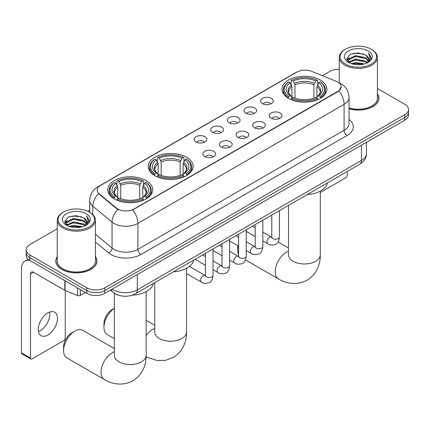 <?xml version="1.0" encoding="UTF-8"?>
<svg xmlns="http://www.w3.org/2000/svg" width="430" height="430" viewBox="0 0 430 430"><rect width="100%" height="100%" fill="white"/><g stroke="black" fill="none" stroke-linecap="round" stroke-linejoin="round"><path stroke-width="0.64" d="M186.529 157.256A22.462 12.97 0 0 0 162.051 154.445A22.462 12.97 0 0 0 148.183 166.426A22.462 12.97 0 0 0 154.762 175.596A22.462 12.97 0 0 0 179.24 178.407A22.462 12.97 0 0 0 193.108 166.426A22.462 12.97 0 0 0 186.529 157.256M146.13 180.578A22.462 12.97 0 0 0 121.652 177.767A22.462 12.97 0 0 0 107.79 189.748A22.462 12.97 0 0 0 114.369 198.918A22.462 12.97 0 0 0 138.847 201.729A22.462 12.97 0 0 0 152.709 189.748A22.462 12.97 0 0 0 146.13 180.578M320.302 80.023A22.462 12.97 0 0 0 295.824 77.212A22.462 12.97 0 0 0 281.956 89.193A22.462 12.97 0 0 0 288.535 98.362A22.462 12.97 0 0 0 313.013 101.174A22.462 12.97 0 0 0 326.881 89.193A22.462 12.97 0 0 0 320.302 80.023M262.402 103.587A6.359 3.671 180 0 1 261.144 102.55A6.359 3.671 180 0 1 263.246 97.986A6.359 3.671 180 0 1 271.394 98.395A6.359 3.671 180 0 1 272.658 102.55A6.359 3.671 180 0 1 262.402 103.587M270.62 103.969A3.816 2.204 0 0 0 269.594 102.894A3.816 2.204 0 0 0 265.837 102.335A3.816 2.204 0 0 0 263.176 103.969M245.804 113.171A6.359 3.671 180 0 1 244.541 112.133A6.359 3.671 180 0 1 246.648 107.57A6.359 3.671 180 0 1 254.791 107.978A6.359 3.671 180 0 1 256.054 112.133A6.359 3.671 180 0 1 245.804 113.171M254.017 113.552A3.816 2.204 0 0 0 252.996 112.477A3.816 2.204 0 0 0 249.239 111.924A3.816 2.204 0 0 0 246.578 113.552M229.201 122.754A6.359 3.671 180 0 1 227.938 121.717A6.359 3.671 180 0 1 230.045 117.159A6.359 3.671 180 0 1 238.188 117.567A6.359 3.671 180 0 1 239.451 121.717A6.359 3.671 180 0 1 229.201 122.754M237.414 123.136A3.816 2.204 0 0 0 236.392 122.066A3.816 2.204 0 0 0 232.635 121.507A3.816 2.204 0 0 0 229.975 123.136M212.597 132.343A6.359 3.671 180 0 1 211.34 131.3A6.359 3.671 180 0 1 213.441 126.743A6.359 3.671 180 0 1 221.59 127.151A6.359 3.671 180 0 1 222.853 131.3A6.359 3.671 180 0 1 212.597 132.343M220.816 132.719A3.816 2.204 0 0 0 219.789 131.65A3.816 2.204 0 0 0 216.032 131.091A3.816 2.204 0 0 0 213.371 132.719M195.999 141.927A6.359 3.671 180 0 1 194.736 140.889A6.359 3.671 180 0 1 196.843 136.326A6.359 3.671 180 0 1 204.986 136.735A6.359 3.671 180 0 1 206.25 140.889A6.359 3.671 180 0 1 195.999 141.927M204.212 142.308A3.816 2.204 0 0 0 203.191 141.233A3.816 2.204 0 0 0 199.434 140.674A3.816 2.204 0 0 0 196.773 142.308M271.126 118.207A6.359 3.671 180 0 1 269.863 117.17A6.359 3.671 180 0 1 271.97 112.606A6.359 3.671 180 0 1 280.113 113.015A6.359 3.671 180 0 1 281.376 117.17A6.359 3.671 180 0 1 271.126 118.207M279.339 118.589A3.816 2.204 0 0 0 278.317 117.514A3.816 2.204 0 0 0 274.56 116.955A3.816 2.204 0 0 0 271.9 118.589M254.522 127.791A6.359 3.671 180 0 1 253.259 126.753A6.359 3.671 180 0 1 255.366 122.19A6.359 3.671 180 0 1 263.515 122.598A6.359 3.671 180 0 1 264.772 126.753A6.359 3.671 180 0 1 254.522 127.791M262.741 128.172A3.816 2.204 0 0 0 261.714 127.097A3.816 2.204 0 0 0 257.957 126.538A3.816 2.204 0 0 0 255.296 128.172M237.919 137.374A6.359 3.671 180 0 1 236.661 136.337A6.359 3.671 180 0 1 238.763 131.773A6.359 3.671 180 0 1 246.911 132.187A6.359 3.671 180 0 1 248.174 136.337A6.359 3.671 180 0 1 237.919 137.374M246.137 137.756A3.816 2.204 0 0 0 245.111 136.686A3.816 2.204 0 0 0 241.354 136.127A3.816 2.204 0 0 0 238.693 137.756M221.321 146.958A6.359 3.671 180 0 1 220.058 145.921A6.359 3.671 180 0 1 222.165 141.362A6.359 3.671 180 0 1 230.308 141.771A6.359 3.671 180 0 1 231.571 145.921A6.359 3.671 180 0 1 221.321 146.958M229.534 147.339A3.816 2.204 0 0 0 228.513 146.27A3.816 2.204 0 0 0 224.756 145.711A3.816 2.204 0 0 0 222.095 147.339M204.718 156.547A6.359 3.671 180 0 1 203.454 155.51A6.359 3.671 180 0 1 205.561 150.946A6.359 3.671 180 0 1 213.71 151.355A6.359 3.671 180 0 1 214.968 155.51A6.359 3.671 180 0 1 204.718 156.547M212.931 156.928A3.816 2.204 0 0 0 211.909 155.853A3.816 2.204 0 0 0 208.152 155.294A3.816 2.204 0 0 0 205.492 156.928M336.271 81.291A11.443 6.606 180 0 1 337.803 82.028A11.443 6.606 180 0 1 341.151 86.699A11.443 6.606 180 0 1 337.803 91.37L134.026 209.018A11.443 6.606 180 0 1 116.562 208.136L99.282 193.892A11.443 6.606 180 0 1 97.212 190.103A11.443 6.606 180 0 1 100.566 185.432L296.942 72.052A11.443 6.606 180 0 1 311.594 71.316L336.271 81.291M119.121 295.394A12.712 7.342 180 0 1 113.988 292.991M57.271 256.586A20.554 11.868 0 0 0 55.787 261.01A20.554 11.868 0 0 0 61.807 269.4A20.554 11.868 0 0 0 84.205 271.975A20.554 11.868 0 0 0 96.895 261.01A20.554 11.868 0 0 0 95.412 256.586M55.997 262.08A20.554 11.868 0 0 0 55.927 262.397M341.151 86.699L338.91 90.907L337.803 91.714L132.736 209.942A14.835 8.562 60 0 1 137.923 223.38A16.953 9.788 180 0 1 113.95 223.38A16.953 9.788 180 0 1 112.047 222.073L92.794 206.201A16.953 9.788 180 0 1 89.73 200.584L89.73 212.339M57.271 228.771L29.89 244.573A12.712 7.342 0 0 0 26.165 249.766L26.165 255.302A12.712 7.342 0 0 0 29.89 260.494L86.828 293.362L86.828 290.594A12.712 7.342 0 0 0 104.807 290.594L404.775 117.411A12.712 7.342 0 0 0 408.5 112.219A12.712 7.342 0 0 1 404.775 117.411L104.807 290.594A12.712 7.342 0 0 1 86.828 290.594L29.89 257.726L86.828 290.594L86.828 287.826A12.712 7.342 0 0 0 104.807 287.826L404.775 114.643A12.712 7.342 0 0 0 408.5 109.451A12.712 7.342 0 0 0 404.775 104.264L377.4 88.456M26.165 252.534A12.712 7.342 0 0 0 29.89 257.726A12.712 7.342 0 0 1 26.165 252.534M119.131 209.942L116.562 208.641L98.513 193.613A14.835 9.922 129.5 0 0 92.794 206.201L92.794 214.613M349.058 108.795A20.554 11.868 0 0 0 378.884 98.207A20.554 11.868 0 0 0 377.4 93.778M339.259 69.241A12.712 7.342 0 0 0 329.858 71.391L322.414 75.685M89.73 210.028L87.639 211.232M26.165 249.766A12.712 7.342 0 0 0 29.89 254.958L86.828 287.826M96.755 262.397A20.554 11.868 0 0 0 96.68 262.08M378.744 99.588A20.554 11.868 0 0 0 378.669 99.276M86.828 293.362A12.712 7.342 0 0 0 104.807 293.362L404.775 120.18A12.712 7.342 0 0 0 408.5 114.987L408.5 109.451M320.307 192.479L345.741 177.794A2.118 1.225 120 0 0 347.241 175.198L347.241 171.489M345.44 64.124A18.221 10.519 0 0 0 371.214 64.124A18.221 10.519 0 0 0 371.214 49.246L371.81 49.59A19.07 11.008 0 0 1 377.4 57.373A19.07 11.008 0 0 1 365.624 67.548A19.07 11.008 0 0 1 344.844 65.161A19.07 11.008 0 0 1 339.259 57.373A19.07 11.008 0 0 1 344.844 49.59L345.44 49.246A18.221 10.519 0 0 0 345.44 64.124M349.058 107.828A19.07 11.008 0 0 0 377.4 98.207L377.4 57.373M349.058 108.661A20.344 11.744 0 0 0 378.669 98.207A20.344 11.744 0 0 0 377.4 94.122M351.186 63.624L355.583 62.5L364.5 63.93M352.45 64.011L355.583 63.366L363.2 64.253L354.992 63.597L352.535 64.032M348.45 62.216L355.583 59.039L365.817 61.2L367.467 62.565M348.886 62.57L355.583 59.904L365.817 62.065L367.01 62.973M347.859 61.624L348.096 59.329L355.583 55.578L365.817 57.738L368.623 60.915M347.762 61.205L348.096 60.189L355.583 56.443L365.817 58.604L368.419 61.329M366.903 63.059A10.594 6.117 0 0 0 368.924 59.469A10.594 6.117 0 0 0 365.817 55.142L368.918 59.679M368.214 50.971A13.986 8.073 0 0 0 348.467 50.955A13.986 8.073 0 0 0 348.375 62.355A13.986 8.073 0 0 0 348.44 62.393A13.986 8.073 0 0 0 368.279 62.355A13.986 8.073 0 0 0 368.214 50.971M365.817 55.142L358.206 52.874L350.385 54.309L346.757 58.41L349.16 62.775M367.768 62.64L371.149 58.351L371.214 57.582L368.467 52.987L370.198 58.136L367.01 63.011M371.81 49.59L371.214 49.246A18.221 10.519 0 0 0 345.44 49.246M368.467 52.987L371.214 57.76M350.203 54.4L354.992 53.218L363.576 53.986M346.897 59.969L348.461 58.743M351.901 57.276L354.992 56.679L363.269 57.357M351.901 60.737L354.992 60.141L363.269 60.818M346.806 59.63L349.37 57.803M348.171 61.952L349.37 61.264M238.242 245.912A15.894 9.175 120 0 0 237.742 250.045L237.742 246.583A11.653 6.729 -60 0 1 237.779 245.648M247.094 231.851A15.894 9.175 120 0 0 246.229 232.56M237.742 250.045A15.894 9.175 120 0 0 238.602 254.528M246.229 232.168L246.933 231.759L246.229 232.168M288.132 98.121L288.734 96.519A20.172 11.648 0 0 1 288.734 81.867L290.121 82.668A18.221 10.519 0 0 0 290.121 95.718L291.492 96.492L291.932 98.131M291.932 97.465L291.932 86.505L290.121 82.668M291.126 84.404L291.126 80.48L291.728 80.136A20.172 11.648 0 0 1 317.103 80.136L315.717 80.937A18.221 10.519 0 0 0 293.115 80.937L294.932 84.774L294.932 98.174M313.905 98.174L313.905 84.774L315.717 80.937M307.219 194.596A23.311 13.459 0 0 0 327.558 182.852M291.126 99.287A21.022 12.137 0 0 0 317.706 99.287L317.103 98.244A20.172 11.648 0 0 1 291.728 98.244L291.126 99.647M317.706 99.647L317.706 99.287M288.734 81.867L288.132 82.211A21.022 12.137 0 0 0 283.397 89.886A21.022 12.137 0 0 0 288.132 97.556M317.103 80.136L317.706 80.48L317.706 84.404M291.728 98.244L293.115 97.443A18.221 10.519 0 0 0 315.717 97.443L317.103 98.244M290.121 95.718L288.734 96.519M293.115 80.937L291.728 80.136M291.492 85.027A16.302 9.412 0 0 0 291.492 96.492L291.567 96.546C289.25 94.304 288.31 92.783 288.734 91.982A15.679 9.051 0 0 1 291.932 86.505M320.705 97.556A21.022 12.137 0 0 0 325.435 89.886A21.022 12.137 0 0 0 320.705 82.211L320.103 81.867A20.172 11.648 0 0 1 320.103 96.519L320.705 98.121M320.103 96.519L318.716 95.718A18.221 10.519 0 0 0 318.716 82.668L320.103 81.867M318.716 82.668L316.899 86.505L316.899 97.465L317.345 96.492L318.716 95.718M316.899 86.505A15.679 9.051 0 0 1 320.097 91.982C320.522 92.789 319.581 94.31 317.265 96.546L317.345 96.492A16.302 9.412 0 0 0 317.345 85.027M316.899 98.131L316.899 97.465M114.358 308.342A15.894 9.175 120 0 0 103.969 327.278L103.969 323.817A11.653 6.729 -60 0 1 112.208 309.541L114.358 308.305L112.208 309.541M103.969 327.278A15.894 9.175 120 0 0 107.258 334.551L114.358 338.646M154.359 175.354L154.961 173.747A20.172 11.648 0 0 1 154.961 159.1L156.348 159.901A18.221 10.519 0 0 0 156.348 172.946L157.719 173.725L158.159 175.365M158.159 174.693L158.159 163.739L156.348 159.901M157.353 161.637L157.353 157.713L157.96 157.369A20.172 11.648 0 0 1 183.33 157.369L181.944 158.17A18.221 10.519 0 0 0 159.347 158.17L161.159 162.008L161.159 175.408M180.132 175.408L180.132 162.008L181.944 158.17M173.446 271.83A23.311 13.459 0 0 0 193.785 260.085M157.353 176.52A21.022 12.137 0 0 0 183.932 176.52L183.33 175.478A20.172 11.648 0 0 1 157.96 175.478L157.353 176.88M183.932 176.88L183.932 176.52M154.961 159.1L154.359 159.444A21.022 12.137 0 0 0 149.624 167.114A21.022 12.137 0 0 0 154.359 174.79M183.33 157.369L183.932 157.713L183.932 161.637M157.96 175.478L159.347 174.677A18.221 10.519 0 0 0 181.944 174.677L183.33 175.478M156.348 172.946L154.961 173.747M159.347 158.17L157.96 157.369M157.719 162.26A16.302 9.412 0 0 0 157.719 173.725L157.794 173.779C155.477 171.538 154.537 170.017 154.967 169.216A15.679 9.051 0 0 1 158.159 163.739M186.932 174.79A21.022 12.137 0 0 0 191.667 167.114A21.022 12.137 0 0 0 186.932 159.444L186.33 159.1A20.172 11.648 0 0 1 186.33 173.747L186.932 175.354M186.33 173.747L184.943 172.946A18.221 10.519 0 0 0 184.943 159.901L186.33 159.1M184.943 159.901L183.132 163.739L183.132 174.693L183.572 173.725L184.943 172.946M183.132 163.739A15.679 9.051 0 0 1 186.324 169.216C186.754 170.022 185.808 171.543 183.497 173.779L183.572 173.725A16.302 9.412 0 0 0 183.572 162.26M183.132 175.365L183.132 174.693M63.575 350.6L63.575 347.139A11.653 6.729 -60 0 1 71.815 332.863L74.809 331.132A15.894 9.175 120 0 0 63.575 350.6A15.894 9.175 120 0 0 66.865 357.873L104.323 379.502A15.894 9.175 -60 0 1 101.888 366.763A15.894 9.175 -60 0 1 112.268 352.761A15.894 9.175 -60 0 1 114.358 351.783M113.966 198.676L114.568 197.069A20.172 11.648 0 0 1 114.568 182.422L115.955 183.223A18.221 10.519 0 0 0 115.955 196.268L117.32 197.048L117.766 198.687M117.766 198.015L117.766 187.061L115.955 183.223M116.96 184.959L116.96 181.035L117.562 180.691A20.172 11.648 0 0 1 142.937 180.691L141.551 181.492A18.221 10.519 0 0 0 118.949 181.492L120.76 185.33L120.76 198.73M139.739 198.73L139.739 185.33L141.551 181.492M132.177 295.2A23.311 13.459 0 0 0 153.392 283.408M116.96 199.843A21.022 12.137 0 0 0 143.539 199.843L142.937 198.8A20.172 11.648 0 0 1 117.562 198.8L116.96 200.203M143.539 200.203L143.539 199.843M114.568 182.422L113.966 182.766A21.022 12.137 0 0 0 109.231 190.436A21.022 12.137 0 0 0 113.966 198.112M142.937 180.691L143.539 181.035L143.539 184.959M117.562 198.8L118.949 197.999A18.221 10.519 0 0 0 141.551 197.999L142.937 198.8M115.955 196.268L114.568 197.069M118.949 181.492L117.562 180.691M117.32 185.583A16.302 9.412 0 0 0 117.32 197.048L117.401 197.101C115.084 194.86 114.138 193.339 114.568 192.538A15.679 9.051 0 0 1 117.766 187.061M146.539 198.112A21.022 12.137 0 0 0 151.269 190.436A21.022 12.137 0 0 0 146.539 182.766L145.931 182.422A20.172 11.648 0 0 1 145.931 197.069L146.539 198.676M145.931 197.069L144.544 196.268A18.221 10.519 0 0 0 144.544 183.223L145.931 182.422M144.544 183.223L142.733 187.061L142.733 198.015L143.179 197.048L144.544 196.268M142.733 187.061A15.679 9.051 0 0 1 145.931 192.538C146.356 193.344 145.415 194.865 143.099 197.101L143.179 197.048A16.302 9.412 0 0 0 143.179 185.583M142.733 198.687L142.733 198.015M114.358 348.59L82.759 330.348A15.894 9.175 120 0 0 74.809 331.132L71.815 332.863M49.681 312.035A13.561 7.831 -60 0 1 40.264 330.638A13.561 7.831 -60 0 1 38.453 331.482M47.87 335.029A13.561 7.831 120 0 0 56.728 323.075A13.561 7.831 120 0 0 54.653 312.207A13.561 7.831 120 0 0 47.87 312.879A13.561 7.831 120 0 0 39.012 324.833A13.561 7.831 120 0 0 41.092 335.696A13.561 7.831 120 0 0 47.87 335.029M80.308 289.6L80.308 295.399L85.328 292.497M29.745 260.408A16.953 9.788 -120 0 0 25.01 261.037A16.953 9.788 -120 0 0 21.5 268.798L21.5 352.879L30.492 358.072L30.492 273.985A4.236 2.446 60 0 1 31.368 272.045A4.236 2.446 60 0 1 33.486 272.255L64.822 290.347L64.822 280.661M30.492 358.072A2.118 1.225 120 0 0 30.928 359.045L21.941 353.852A2.118 1.225 -60 0 1 21.5 352.879M30.928 359.045A2.118 1.225 120 0 0 31.987 358.937L63.753 340.598A2.118 1.225 120 0 0 65.252 338.002L65.252 290.546M80.308 295.399A2.118 1.225 180 0 1 77.594 295.534L65.102 290.487A2.118 1.225 180 0 1 64.822 290.347M63.452 226.927A18.221 10.519 0 0 0 89.225 226.927A18.221 10.519 0 0 0 89.225 212.049L89.827 212.393A19.07 11.008 0 0 1 95.412 220.181A19.07 11.008 0 0 1 83.635 230.351A19.07 11.008 0 0 1 62.855 227.964A19.07 11.008 0 0 1 57.271 220.181A19.07 11.008 0 0 1 62.855 212.393L63.452 212.049A18.221 10.519 0 0 0 63.452 226.927M57.271 220.181L57.271 261.01A19.07 11.008 0 0 0 62.855 268.798A19.07 11.008 0 0 0 83.635 271.185A19.07 11.008 0 0 0 95.412 261.01L95.412 220.181M57.271 256.925A20.344 11.744 0 0 0 55.997 261.01A20.344 11.744 0 0 0 61.958 269.314A20.344 11.744 0 0 0 84.124 271.862A20.344 11.744 0 0 0 96.68 261.01A20.344 11.744 0 0 0 95.412 256.925M69.198 226.433L73.6 225.304L82.512 226.734M70.461 226.814L73.6 226.169L81.211 227.056M66.473 225.003L73.6 221.842L83.829 224.003L85.479 225.368M66.897 225.379L73.6 222.708L83.829 224.869L85.022 225.777M65.871 224.428L66.107 222.133L73.6 218.381L83.829 220.542L86.634 223.724M65.779 224.008L66.107 222.998L73.6 219.246L83.829 221.407L86.43 224.132M84.914 225.868A10.594 6.117 0 0 0 86.935 222.272A10.594 6.117 0 0 0 83.829 217.946L86.93 222.482M86.226 213.78A13.986 8.073 0 0 0 66.483 213.758A13.986 8.073 0 0 0 66.392 225.159A13.986 8.073 0 0 0 66.451 225.196A13.986 8.073 0 0 0 86.29 225.159A13.986 8.073 0 0 0 86.226 213.78M83.829 217.946L76.218 215.677L68.397 217.112L64.769 221.213L67.177 225.583M85.78 225.444L89.16 221.154L89.225 220.386L86.478 215.796L88.209 220.939L85.022 225.814M89.827 212.393L89.225 212.049A18.221 10.519 0 0 0 63.452 212.049M86.478 215.796L89.225 220.563M68.214 217.204L73.003 216.021L81.587 216.79M64.909 222.772L66.473 221.547M69.913 220.079L73.003 219.483L81.281 220.16M69.913 223.541L73.003 222.944L81.281 223.621M70.547 226.836L73.003 226.4L81.2 227.056M64.817 222.434L67.381 220.606M66.182 224.761L67.381 224.068M99.282 193.892L99.282 194.392M116.562 208.136L116.562 208.641M134.026 209.018L134.026 209.362M337.803 91.37L337.803 91.714M349.058 119.497A21.188 12.234 180 0 1 347.091 135.493L140.916 254.522A4.236 2.446 60 0 1 137.923 249.33L344.091 130.301A16.953 9.788 0 0 0 349.058 123.378L349.058 97.427A16.953 9.788 180 0 1 344.091 104.35A14.835 8.562 -120 0 0 338.91 90.907M140.916 254.522A21.188 12.234 180 0 1 110.951 254.522A21.188 12.234 180 0 1 108.575 252.888L95.412 242.031M117.825 209.426A14.835 9.922 129.5 0 0 112.047 222.073L112.047 248.024A16.953 9.788 0 0 0 113.95 249.33A16.953 9.788 0 0 0 137.923 249.33L137.923 223.38L344.091 104.35L344.091 130.301A4.236 2.446 60 0 0 347.091 135.493M349.058 97.427C348.773 91.332 346.091 86.763 341.022 83.716L338.883 82.673A14.835 6.944 112 0 0 338.679 82.598M99.303 186.298A14.835 8.562 -120 0 0 97.766 186.873C92.697 189.92 90.015 194.489 89.73 200.584M97.766 186.873L295.695 72.6A14.835 8.562 60 0 1 296.818 72.127M104.807 287.826L104.807 293.362M404.775 114.643L404.775 120.18M29.89 254.958L29.89 260.494M95.412 234.307L112.047 248.024A4.236 2.833 -50.5 0 1 108.575 252.888M112.208 289.089A16.953 9.788 0 0 0 113.348 289.82A16.953 9.788 0 0 0 137.32 289.82L361.474 160.406A16.953 9.788 0 0 0 366.441 153.483C366.564 157.692 364.323 161.293 359.716 164.287L135.568 293.695A8.476 4.891 60 0 0 137.32 289.82L137.32 274.593M361.474 145.179L361.474 160.406A8.476 4.891 60 0 1 359.716 164.287M111.52 289.487A8.476 5.671 129.5 0 0 112.999 292.244L110.424 290.121M320.307 191.081L320.307 254.802A15.894 9.175 180 0 1 315.652 261.289A15.894 9.175 180 0 1 293.179 261.289A15.894 9.175 180 0 1 288.525 254.802L288.562 255.425M320.307 254.802C320.522 262.784 317.56 273.802 307.095 280.204C296.324 286.063 285.294 283.123 278.489 278.946A15.894 9.175 -60 0 1 276.055 266.213A15.894 9.175 -60 0 1 286.439 252.206A15.894 9.175 -60 0 1 288.525 251.227M313.905 84.774A15.679 9.051 0 0 0 294.932 84.774M314.346 83.296A16.302 9.412 0 0 0 294.486 83.296M186.539 268.315L186.539 332.035A15.894 9.175 180 0 1 181.885 338.523A15.894 9.175 180 0 1 159.406 338.523A15.894 9.175 180 0 1 154.752 332.035L154.789 332.653M146.141 335.615A15.894 9.175 -60 0 1 152.666 329.439A15.894 9.175 -60 0 1 154.752 328.461M180.132 162.008A15.679 9.051 0 0 0 161.159 162.008M180.573 160.53A16.302 9.412 0 0 0 160.713 160.53M146.141 291.637L146.141 355.357A15.894 9.175 180 0 1 141.486 361.845A15.894 9.175 180 0 1 119.013 361.845A15.894 9.175 180 0 1 114.358 355.357L114.396 355.975M139.739 185.33A15.679 9.051 0 0 0 120.76 185.33M140.18 183.852A16.302 9.412 0 0 0 120.319 183.852M279.435 210.635L279.435 237A3.816 2.204 180 0 1 278.14 238.65A3.816 2.204 180 0 1 272.921 238.553A3.816 2.204 180 0 1 271.803 237L271.685 237.822L272.023 237.537M279.435 237C278.909 241.429 277.538 243.901 275.318 244.417C272.168 245.396 269.637 245.175 267.718 243.762A3.816 2.204 -60 0 1 267.132 240.703A3.816 2.204 -60 0 1 269.626 237.344A3.816 2.204 -60 0 1 269.793 237.252A3.816 2.204 -60 0 1 271.534 237.156L271.792 237.29M262.832 220.225L262.832 246.583A3.816 2.204 180 0 1 261.542 248.234A3.816 2.204 180 0 1 256.323 248.142A3.816 2.204 180 0 1 255.205 246.583L255.081 247.406L255.42 247.126M262.832 246.583C262.311 251.012 260.935 253.485 258.715 254.006C255.565 254.979 253.033 254.759 251.115 253.345A3.816 2.204 -60 0 1 250.534 250.292A3.816 2.204 -60 0 1 253.023 246.927A3.816 2.204 -60 0 1 253.195 246.836A3.816 2.204 -60 0 1 254.931 246.739L255.194 246.879M246.229 229.808L246.229 256.167A3.816 2.204 180 0 1 244.939 257.817A3.816 2.204 180 0 1 239.72 257.726A3.816 2.204 180 0 1 238.602 256.167L238.478 256.989L238.822 256.71M246.229 256.167C245.707 260.596 244.337 263.069 242.117 263.59C238.967 264.563 236.43 264.342 234.517 262.929A3.816 2.204 -60 0 1 233.931 259.876A3.816 2.204 -60 0 1 236.425 256.511A3.816 2.204 -60 0 1 236.591 256.42A3.816 2.204 -60 0 1 238.327 256.323L238.591 256.463M229.631 239.392L229.631 265.751A3.816 2.204 180 0 1 228.335 267.406A3.816 2.204 180 0 1 223.116 267.309A3.816 2.204 180 0 1 221.998 265.751L221.88 266.578L222.219 266.294M229.631 265.751C229.104 270.18 227.733 272.658 225.513 273.174C222.364 274.147 219.832 273.931 217.913 272.518A3.816 2.204 -60 0 1 217.327 269.459A3.816 2.204 -60 0 1 219.821 266.1A3.816 2.204 -60 0 1 219.988 266.009A3.816 2.204 -60 0 1 221.729 265.912L221.987 266.046M213.027 248.975L213.027 275.34A3.816 2.204 180 0 1 211.737 276.99A3.816 2.204 180 0 1 206.513 276.893A3.816 2.204 180 0 1 205.4 275.34L205.277 276.162L205.615 275.877M213.027 275.34C212.506 279.769 211.13 282.241 208.91 282.757C205.76 283.736 203.229 283.515 201.31 282.101A3.816 2.204 -60 0 1 200.729 279.043A3.816 2.204 -60 0 1 203.218 275.684A3.816 2.204 -60 0 1 203.39 275.592A3.816 2.204 -60 0 1 205.126 275.496L205.389 275.63M30.492 273.985L33.486 272.255M65.102 280.822L65.102 290.487M77.594 295.534L77.594 288.036M295.695 72.6L298.415 71.337M135.568 293.695C128.747 297.125 121.926 297.125 115.106 293.695L112.999 292.244M366.441 153.483L366.441 142.314M378.669 99.905L378.669 98.207M347.73 61.474L347.73 60.77M339.259 82.829L339.259 57.373M278.489 278.946L245.525 259.913M283.397 93.761L283.397 89.886M325.435 93.761L325.435 89.886M288.525 248.035L278.065 241.999M288.525 205.389L288.525 254.802M186.539 332.035C186.754 340.017 183.787 351.036 173.322 357.438L165.459 360.329L157.063 360.517L146.109 356.943M149.624 170.995L149.624 167.114M191.667 170.995L191.667 167.114M154.752 325.268L146.141 320.296M154.752 282.623L154.752 332.035M146.141 355.357C146.356 363.334 143.389 374.358 132.929 380.76C122.158 386.618 111.128 383.678 104.323 379.502M109.231 194.317L109.231 190.436M151.269 194.317L151.269 190.436M114.358 293.271L114.358 355.357M267.718 243.762L262.832 240.94M255.205 236.538L246.229 231.356M271.803 215.043L271.803 237M271.534 237.156L262.832 232.13M255.205 227.728L252.517 226.175M251.115 253.345L246.229 250.523M238.602 246.121L229.631 240.94M255.205 224.627L255.205 246.583M254.931 246.739L246.229 241.714M238.602 237.312L235.914 235.764M234.517 262.929L229.631 260.107M221.998 255.705L213.027 250.523M238.602 234.21L238.602 256.167M238.327 256.323L229.631 251.303M221.998 246.895L219.316 245.347M217.913 272.518L213.027 269.696M205.4 265.288L195.086 259.333M221.998 243.794L221.998 265.751M221.729 265.912L213.027 260.886M205.4 256.484L202.713 254.931M201.31 282.101L186.539 273.571M205.4 253.383L205.4 275.34M205.126 275.496L189.431 266.433M25.01 261.037L28.138 259.231M96.68 262.708L96.68 261.01M65.747 224.277L65.747 223.573M55.997 262.708L55.997 261.01"/></g></svg>

